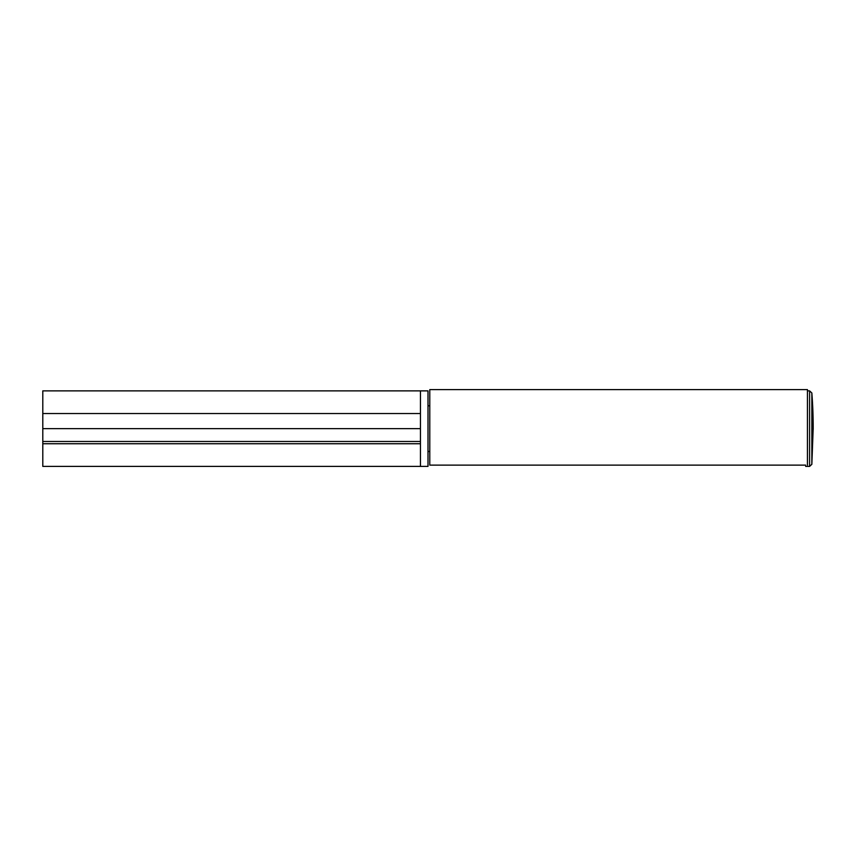 <?xml version="1.0" encoding="UTF-8"?>
<svg xmlns="http://www.w3.org/2000/svg" width="856" height="856" viewBox="0 0 856 856"><rect width="100%" height="100%" fill="white"/><g stroke="black" fill="none" stroke-linecap="round" stroke-linejoin="round"><path stroke-width="1.28" d="M42.8 413.534L42.8 390.871L420.446 390.871L420.446 413.534L420.446 390.871L428 390.871L428 466.402L420.446 466.402L420.446 413.534L42.8 413.534L42.8 428.642L420.446 428.642M42.8 443.74L420.446 443.74L420.446 466.402L42.8 466.402L42.8 428.642M813.2 428.642A453.177 453.177 -0 0 0 811.852 392.968L811.852 464.316L809.594 466.402L809.594 390.871L807.443 390.871M805.646 465.129L429.787 465.129L429.787 389.598L807.443 389.598L807.443 465.129M42.8 441.482L420.446 441.482M429.787 405.787L428 405.787M429.787 451.487L428 451.487M811.852 464.316L813.2 427.85L811.852 392.968L809.594 390.871M813.2 429.423L813.2 427.85M809.594 466.402L805.646 466.402"/></g></svg>
